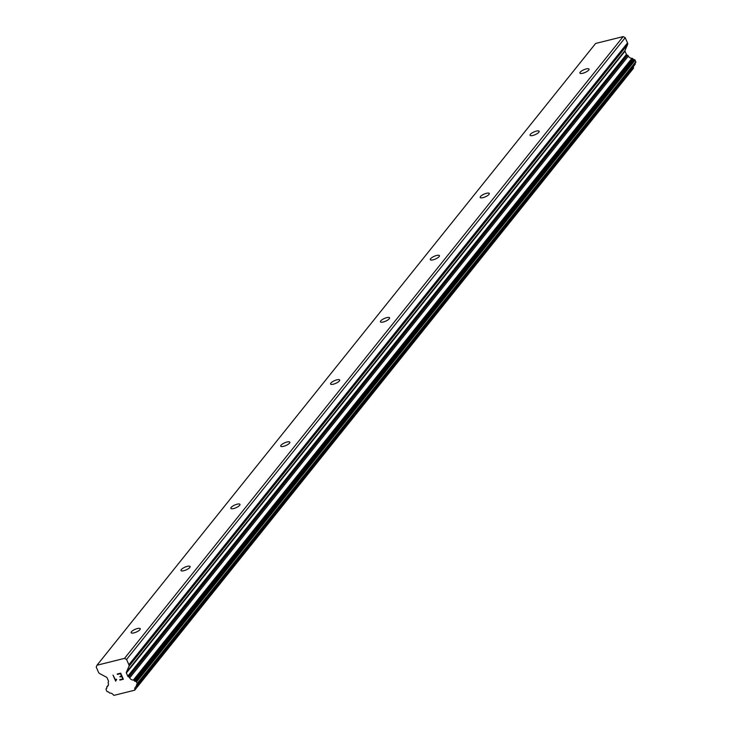 <?xml version="1.0" encoding="UTF-8"?>
<svg xmlns="http://www.w3.org/2000/svg" width="732" height="732" viewBox="0 0 732 732"><rect width="100%" height="100%" fill="white"/><g stroke="black" fill="none" stroke-linecap="round" stroke-linejoin="round"><path stroke-width="1.1" d="M588.72 70.062A4.978 1.491 156.3 0 1 583.871 72.944A4.978 1.491 156.3 0 1 579.909 73.118A4.978 1.491 156.3 0 1 580.211 72.175A4.978 1.491 156.3 0 1 585.06 69.284A4.978 1.491 156.3 0 1 589.022 69.119A4.978 1.491 156.3 0 1 588.72 70.062M538.853 132.236A4.978 1.491 156.3 0 1 534.003 135.127A4.978 1.491 156.3 0 1 530.041 135.292A4.978 1.491 156.3 0 1 530.352 134.349A4.978 1.491 156.3 0 1 535.193 131.458A4.978 1.491 156.3 0 1 539.155 131.293A4.978 1.491 156.3 0 1 538.853 132.236M488.985 194.41A4.978 1.491 156.3 0 1 484.145 197.301A4.978 1.491 156.3 0 1 480.183 197.466A4.978 1.491 156.3 0 1 480.485 196.533A4.978 1.491 156.3 0 1 485.334 193.641A4.978 1.491 156.3 0 1 489.296 193.468A4.978 1.491 156.3 0 1 488.985 194.41M439.127 256.593A4.978 1.491 156.3 0 1 434.277 259.476A4.978 1.491 156.3 0 1 430.315 259.65A4.978 1.491 156.3 0 1 430.617 258.707A4.978 1.491 156.3 0 1 435.467 255.816A4.978 1.491 156.3 0 1 439.429 255.651A4.978 1.491 156.3 0 1 439.127 256.593M389.259 318.768A4.978 1.491 156.3 0 1 384.419 321.659A4.978 1.491 156.3 0 1 380.448 321.824A4.978 1.491 156.3 0 1 380.759 320.881A4.978 1.491 156.3 0 1 385.599 317.999A4.978 1.491 156.3 0 1 389.561 317.825A4.978 1.491 156.3 0 1 389.259 318.768M339.392 380.942A4.978 1.491 156.3 0 1 334.551 383.833A4.978 1.491 156.3 0 1 330.59 384.007A4.978 1.491 156.3 0 1 330.891 383.065A4.978 1.491 156.3 0 1 335.741 380.173A4.978 1.491 156.3 0 1 339.703 380A4.978 1.491 156.3 0 1 339.392 380.942M289.533 443.125A4.978 1.491 156.3 0 1 284.684 446.008A4.978 1.491 156.3 0 1 280.722 446.181A4.978 1.491 156.3 0 1 281.033 445.239A4.978 1.491 156.3 0 1 285.873 442.348A4.978 1.491 156.3 0 1 289.835 442.183A4.978 1.491 156.3 0 1 289.533 443.125M239.666 505.3A4.978 1.491 156.3 0 1 234.826 508.191A4.978 1.491 156.3 0 1 230.864 508.356A4.978 1.491 156.3 0 1 231.166 507.413A4.978 1.491 156.3 0 1 236.006 504.531A4.978 1.491 156.3 0 1 239.968 504.357A4.978 1.491 156.3 0 1 239.666 505.3M189.798 567.474A4.978 1.491 156.3 0 1 184.958 570.365A4.978 1.491 156.3 0 1 180.996 570.539A4.978 1.491 156.3 0 1 181.298 569.597A4.978 1.491 156.3 0 1 186.148 566.705A4.978 1.491 156.3 0 1 190.11 566.531A4.978 1.491 156.3 0 1 189.798 567.474M139.94 629.657A4.978 1.491 156.3 0 1 135.091 632.539A4.978 1.491 156.3 0 1 131.129 632.713A4.978 1.491 156.3 0 1 131.44 631.771A4.978 1.491 156.3 0 1 136.28 628.88A4.978 1.491 156.3 0 1 140.242 628.715A4.978 1.491 156.3 0 1 139.94 629.657M137.177 684.182L635.568 62.723A0.952 0.787 -141.3 0 0 635.788 61.79L635.102 60.225A0.952 0.787 -141.3 0 0 634.223 59.576L633.811 59.539A0.952 0.787 -141.3 0 1 633.043 59.063L632.841 58.789A0.952 0.787 -141.3 0 0 631.972 58.322A3.788 3.138 -141.3 0 1 628.312 56.154A0.952 0.787 -141.3 0 0 627.489 55.257L626.921 54.955A0.952 0.787 -141.3 0 1 626.427 54.424L625.009 51.194A0.952 0.787 -141.3 0 1 624.991 50.545L627.58 44.57A2.37 1.958 -141.3 0 0 627.525 42.959L625.21 37.698L623.161 36.6L595.628 43.453L96.99 665.232L124.522 658.37L126.572 659.468L128.887 664.738A2.37 1.958 38.7 0 1 128.933 666.349L126.343 672.324A0.952 0.787 -141.3 0 0 126.362 672.964L127.789 676.194A0.952 0.787 -141.3 0 0 128.283 676.725L128.85 677.027A0.952 0.787 38.7 0 1 129.665 677.923A3.788 3.138 -141.3 0 0 133.334 680.092A0.952 0.787 38.7 0 1 134.203 680.568L134.395 680.842A0.952 0.787 -141.3 0 0 135.173 681.309L135.585 681.355A0.952 0.787 38.7 0 1 136.463 681.995L137.149 683.56A0.952 0.787 38.7 0 1 136.93 684.493L136.683 684.658A0.952 0.787 -141.3 0 0 136.399 685.408L136.463 685.719A0.952 0.787 38.7 0 1 136.143 686.497A3.788 3.138 -141.3 0 0 135.365 687.156A3.788 3.138 -141.3 0 0 134.898 689.828A0.952 0.787 38.7 0 1 134.651 690.212L114.055 695.345A0.952 0.787 38.7 0 1 113.552 695.144A3.788 3.138 -141.3 0 0 109.919 693.03A0.952 0.787 38.7 0 1 109.041 692.545L108.848 692.271A0.952 0.787 -141.3 0 0 108.025 691.795L107.705 691.777A0.952 0.787 38.7 0 1 106.79 691.127L106.094 689.562A0.952 0.787 38.7 0 1 106.296 688.647L106.588 688.428A0.952 0.787 -141.3 0 0 106.845 687.705L106.781 687.394A0.952 0.787 38.7 0 1 107.101 686.625A3.788 3.138 -141.3 0 0 107.888 685.966A3.788 3.138 -141.3 0 0 108.327 683.24A0.952 0.787 38.7 0 1 108.281 682.151L108.492 681.648A0.952 0.787 -141.3 0 0 108.473 681.007L107.055 677.768A0.952 0.787 -141.3 0 0 106.561 677.246L99.753 673.614A2.37 1.958 38.7 0 1 98.518 672.296L96.212 667.035L96.99 665.232M635.019 63.455A0.952 0.787 -141.3 0 0 635.047 63.638L136.399 685.408M136.454 686.113L634.781 64.727A0.952 0.787 -141.3 0 0 635.111 63.94L635.047 63.638M633.5 66.402A3.788 3.138 -141.3 0 0 633.546 68.058L134.898 689.828M134.862 689.947L633.29 68.442A0.952 0.787 -141.3 0 0 633.546 68.058M633.253 68.534L134.606 690.313M122.784 678.948L121.722 676.505L122.784 678.939L119.728 679.708M121.713 676.514L120.048 676.926L121.722 676.505M119.874 676.524L121.539 676.103L120.469 673.669L121.539 676.103M120.469 673.669L117.413 674.428L120.469 673.669M117.239 674.026L120.689 673.166L123.36 679.25L119.902 680.11L123.36 679.25M115.967 679.689L115.72 680.266L116.48 679.195L116.214 680.074L116.663 679.625M116.214 680.074L115.748 681.135M115.665 681.163L112.993 675.069L115.674 681.153M112.993 675.069L115.72 680.275M625.21 37.698L126.572 659.468M623.161 36.6L124.522 658.37M627.489 55.257L128.85 677.027M628.312 56.154L129.665 677.923M627.525 42.959L128.887 664.738M627.58 44.57L128.933 666.349M624.991 50.545L126.343 672.324M625.009 51.194L126.362 672.964M626.427 54.424L127.789 676.194M626.921 54.955L128.283 676.725M631.972 58.322L133.334 680.092M632.841 58.789L134.203 680.568M633.043 59.063L134.395 680.842M633.811 59.539L135.173 681.309M634.223 59.576L135.585 681.355M635.102 60.225L136.463 681.995M635.788 61.79L137.149 683.56M635.111 63.94L136.463 685.719M106.854 687.943L106.296 688.647M108.354 685.061L107.101 686.625M635.724 62.586L137.076 684.356M634.983 64.562L136.335 686.332M633.418 68.323L134.77 690.093M106.863 687.906L106.167 688.766M108.391 684.942L106.909 686.79"/></g></svg>

